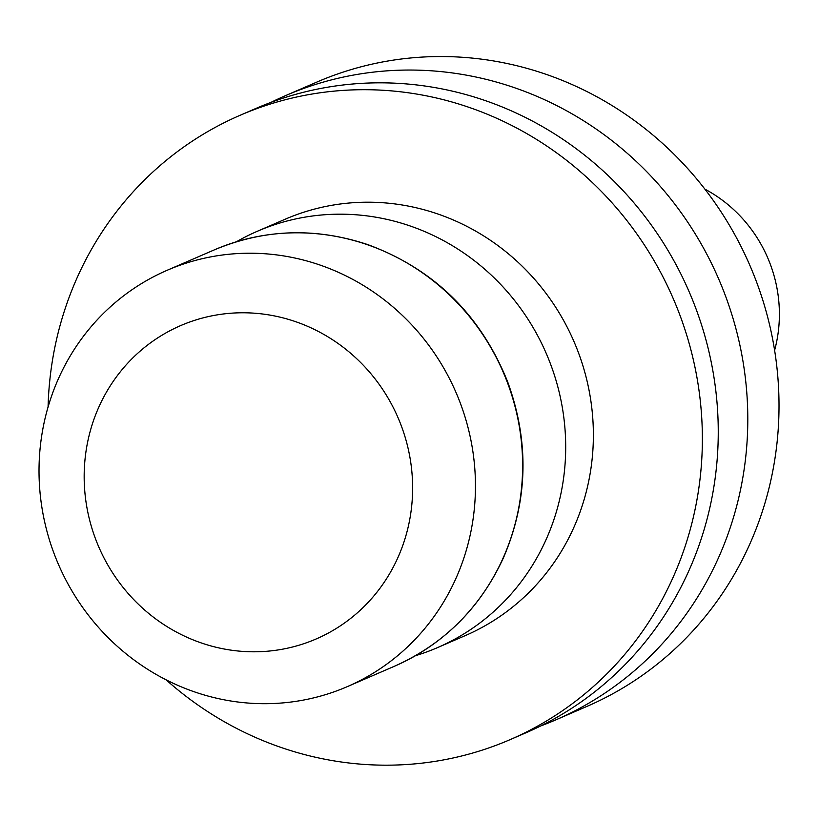<?xml version="1.0" encoding="UTF-8"?>
<svg xmlns="http://www.w3.org/2000/svg" width="820" height="820" viewBox="0 0 820 820"><rect width="100%" height="100%" fill="white"/><g stroke="black" fill="none" stroke-linecap="round" stroke-linejoin="round"><path stroke-width="1.23" d="M704.862 189.112A137.042 130.841 66.6 0 1 774.613 350.324M270.938 102.397A340.126 324.73 66.6 0 1 285.544 95.622L316.756 82.123A340.126 324.73 66.6 0 1 749.849 265.342A340.126 324.73 66.6 0 1 586.853 706.44L555.642 719.95A340.126 324.73 66.6 0 1 540.698 725.956M285.544 95.622A340.126 324.73 66.6 0 1 718.627 278.851A340.126 324.73 66.6 0 1 555.642 719.95M48.072 407.017A340.126 324.73 66.6 0 1 240.116 115.282L256.004 108.404A340.126 324.73 66.6 0 1 689.087 291.633A340.126 324.73 66.6 0 1 526.091 732.731L510.204 739.599A340.126 324.73 66.6 0 1 324.402 759.135A340.126 324.73 66.6 0 1 166.081 679.821M240.116 115.282A340.126 324.73 66.6 0 1 673.199 298.5A340.126 324.73 66.6 0 1 510.204 739.599M236.426 241.767A226.832 216.572 66.6 0 1 257.408 231.24L285.093 219.258A226.832 216.572 66.6 0 1 573.928 341.448A226.832 216.572 66.6 0 1 465.227 635.623L437.542 647.605A226.832 216.572 66.6 0 1 415.504 655.682M257.408 231.24A226.832 216.572 66.6 0 1 546.243 353.43A226.832 216.572 66.6 0 1 437.542 647.605M223.388 699.665A226.832 216.572 66.6 0 1 41 501.194A226.832 216.572 66.6 0 1 167.177 270.272A226.832 216.572 66.6 0 1 456.002 392.462A226.832 216.572 66.6 0 1 347.301 686.637A226.832 216.572 66.6 0 1 223.388 699.665M222.917 648.764A170.703 162.985 66.6 0 1 120.632 371.398A170.703 162.985 66.6 0 1 401.636 426.697A170.703 162.985 66.6 0 1 222.917 648.764M214.338 249.864A226.832 216.572 66.6 0 1 503.172 372.065A226.832 216.572 66.6 0 1 394.471 666.24C444.091 644.048 480.458 607.815 503.572 557.518C528.08 500.128 529.402 441.447 507.529 381.484C480.458 314.654 433.862 269.021 367.739 244.596C315.423 227.212 264.286 228.975 214.338 249.864L167.177 270.272M347.301 686.637L394.471 666.24"/></g></svg>
